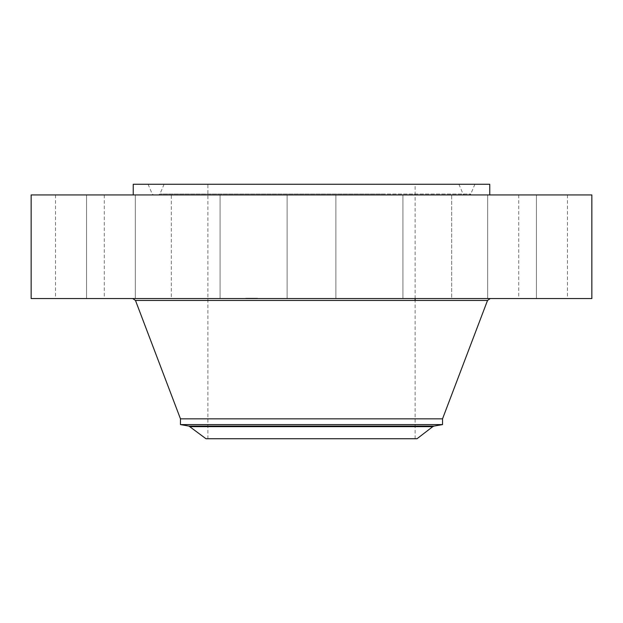<?xml version="1.0" encoding="UTF-8"?>
<svg xmlns="http://www.w3.org/2000/svg" width="623" height="623" viewBox="0 0 623 623"><rect width="100%" height="100%" fill="white"/><g stroke="black" fill="none" stroke-linecap="round" stroke-linejoin="round"><path stroke-width="0.47" stroke-dasharray="3.12 2.34" d="M290.108 194.944L335.875 194.944L290.108 194.944M290.108 298.557L335.875 298.557L290.108 298.557M591.85 194.944L31.15 194.944M396.968 194.944L133.236 194.944L396.968 194.944M414.614 194.944L451.675 194.944L414.614 194.944M511.491 194.944L536.442 194.944L511.491 194.944M554.782 194.944L518.718 194.944L554.782 194.944M532.883 194.944L487.684 194.944L532.883 194.944M451.667 194.944L402.917 194.944L451.667 194.944L451.675 298.557L402.917 298.557L451.675 298.557L451.675 194.944M208.386 194.944L171.325 194.944L208.386 194.944M111.509 194.944L86.558 194.944L111.509 194.944M68.219 194.944L104.282 194.944L68.219 194.944M90.117 194.944L135.316 194.944L90.117 194.944M171.333 194.944L220.083 194.944L171.333 194.944L171.325 298.557L220.083 298.557L171.325 298.557L220.083 298.557L171.333 298.557L171.325 194.944M591.85 298.557L31.15 298.557M489.764 184.268L133.236 184.268M511.491 298.557L536.442 298.557L511.491 298.557M111.509 298.557L86.558 298.557L111.509 298.557M554.782 298.557L518.718 298.557L554.782 298.557M68.219 298.557L104.282 298.557L68.219 298.557M532.883 298.557L487.684 298.557L532.883 298.557M90.117 298.557L135.316 298.557L90.117 298.557M389.842 184.268L148.095 184.268L389.842 184.268M235.821 194.944L469.36 194.944L235.821 194.944M384.835 194.944L158.538 194.944L384.835 194.944M240.828 184.268L458.917 184.268L240.828 184.268M361.169 184.268L207.895 184.268L361.169 184.268M261.831 438.732L415.105 438.732L261.831 438.732M205.972 438.732L417.028 438.732M442.532 424.59L180.468 424.59M442.532 418.835L180.468 418.835M397.201 298.557L132.972 298.557L397.201 298.557M257.385 298.557L245.524 298.557L257.385 298.557M245.735 298.191L257.595 298.191L245.735 298.191M256.154 298.191L246.809 298.191L256.154 298.191M249.216 298.191L251.887 298.557L249.216 298.557M247.238 298.191L246.521 298.191L247.238 298.557M246.965 298.557L256.31 298.557L246.965 298.557M252.299 298.557L253.078 298.557L252.315 298.191M251.918 298.557L253.156 298.557L251.933 298.191M249.955 298.557L250.898 298.557L249.496 298.191L250.898 298.191L249.932 298.191M249.807 298.557L250.539 298.191L249.807 298.557M254.605 298.557L253.865 298.191L254.62 298.191M235.144 194.01L470.77 194.01L235.144 194.01M384.157 194.01L159.947 194.01L384.157 194.01M190.217 426.638L432.783 426.638M188.964 426.085L434.036 426.085M487.529 300.442L135.471 300.442M335.875 194.944L335.875 298.557L335.875 194.944M287.125 194.944L287.125 298.557L287.125 194.944M220.083 194.944L220.083 298.557L220.083 194.944M536.442 194.944L536.442 298.557L536.442 194.944M487.684 194.944L487.684 298.557L487.684 194.944M86.558 194.944L86.558 298.557L86.558 194.944M135.316 194.944L135.316 298.557L135.316 194.944M567.475 194.944L567.475 298.557M518.718 194.944L518.718 298.557M55.525 194.944L55.525 298.557M104.282 194.944L104.282 298.557M402.917 194.944L402.917 298.557L402.917 194.944M148.095 184.268L152.23 194.01L153.64 194.944M474.905 184.268L470.77 194.01L469.36 194.944M458.917 184.268L463.053 194.01L464.462 194.944M164.083 184.268L159.947 194.01L158.538 194.944M207.895 438.732L207.895 184.268M415.105 438.732L415.105 300.442M415.105 298.557L415.105 184.268"/><path stroke-width="0.93" d="M31.15 194.944L591.85 194.944L591.85 298.557L31.15 298.557L31.15 194.944M133.236 194.944L133.236 184.268L489.764 184.268L489.764 194.944M432.783 426.638L417.028 438.732L205.972 438.732L188.964 426.085L434.036 426.085L432.783 426.638L190.217 426.638M180.468 424.59L180.468 418.835L442.532 418.835L442.532 424.59L180.468 424.59L188.964 426.085M180.468 418.835L135.471 300.442L487.529 300.442L490.262 298.557M415.105 300.442L415.105 298.557M442.532 418.835L487.529 300.442M135.471 300.442L132.738 298.557M442.532 424.59L434.036 426.085"/></g></svg>
